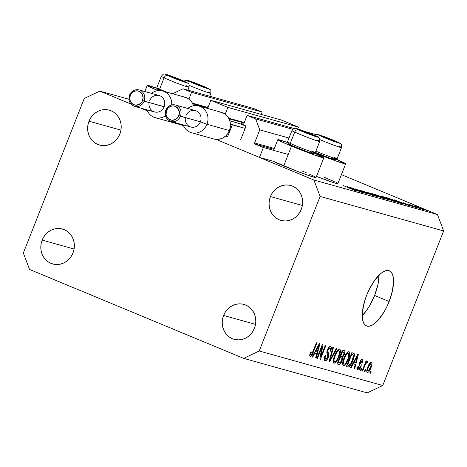 <?xml version="1.0" encoding="UTF-8"?>
<svg xmlns="http://www.w3.org/2000/svg" width="467" height="467" viewBox="0 0 467 467"><rect width="100%" height="100%" fill="white"/><g stroke="black" fill="none" stroke-linecap="round" stroke-linejoin="round"><path stroke-width="0.7" d="M288.238 154.454L263.37 147.508L259.465 157.414L272.903 161.168L259.465 157.414L216.034 139.376L313.9 180.023L437.445 214.528L341.412 174.646L437.445 214.528L443.65 230.937L320.099 196.432L259.214 350.997L382.765 385.503L443.65 230.937L382.765 385.503L367.196 392.875L243.646 358.364L29.555 269.459L23.35 253.044L84.235 98.479L99.804 91.112L130.918 104.03L99.804 91.112L128.927 99.243L99.804 91.112L84.235 98.479L23.35 253.044L29.555 269.459L243.646 358.364L367.196 392.875L382.765 385.503L259.214 350.997L243.646 358.364L259.214 350.997L320.099 196.432L443.65 230.937L437.445 214.528L313.9 180.023L320.099 196.432L313.9 180.023L216.034 139.376L259.465 157.414L263.37 147.508L255.023 144.04A0.852 0.782 105.6 0 1 254.608 142.949L274.345 148.459L254.608 142.949L255.023 144.04L263.37 147.508M274.001 149.341L255.023 144.04L274.001 149.341M288.997 138.034L259.763 129.867L254.608 142.949L259.763 129.867L288.997 138.034M292.786 129.306L255.63 118.927L259.763 129.867L255.63 118.927L292.786 129.306M315.949 134.619L305.576 131.717L315.949 134.619M294.128 128.524L247.101 115.39L255.63 118.927L247.101 115.39L294.128 128.524M243.354 124.899L247.101 115.39L243.354 124.899L245.35 125.728A0.852 0.782 105.6 0 1 245.765 126.82L245.601 125.903L243.354 124.899M240.768 139.505L245.765 126.82L240.768 139.505M242.735 122.623L229.028 118.793L242.735 122.623M244.282 122.541L228.713 118.192L244.282 122.541M297.765 128.904L298.466 127.117L227.867 107.398L225.199 114.176L227.867 107.398L210.815 100.317L281.414 120.037L298.466 127.117L227.867 107.398L210.815 100.317L281.414 120.037L298.466 127.117L297.765 128.904M207.605 108.461L210.815 100.317L207.605 108.461M206.449 107.55L192.737 103.721L206.449 107.55M207.996 107.474L192.427 103.125L207.996 107.474M261.251 114.403L262.18 112.051L191.581 92.332L188.913 99.109L191.581 92.332L262.18 112.051L253.651 108.507L183.052 88.788L191.581 92.332L183.052 88.788L253.651 108.507L262.18 112.051L261.251 114.403M172.673 93.704L183.052 88.788L172.673 93.704M183.607 125.915L179.748 124.31L183.607 125.915M314.519 153.147A24.728 1.08 -158.5 0 1 323.841 157.764A24.728 1.08 -158.5 0 1 291.525 146.101L283.72 165.919A24.728 1.08 21.5 0 0 316.036 177.577L308.909 175.598L296.983 171.208L272.903 161.168A24.728 1.08 21.5 0 0 283.72 165.919L291.525 146.101L281.403 141.682L277.824 139.627L287.789 142.622A24.728 1.08 -158.5 0 0 277.824 139.639L273.598 150.362M379.064 274.935L377.949 284.613L374.622 295.471L369.59 305.85L366.659 310.357L362.234 315.61A29.847 11.587 112.6 0 0 374.622 295.471L389.139 301.501A29.847 11.587 -67.4 0 1 366.461 325.925A29.847 11.587 -67.4 0 1 366.677 295.226L369.023 289.873L374.639 280.34L380.751 273.551L383.705 271.531L386.437 270.539L388.836 270.621L390.815 271.765L392.303 273.931L393.232 277.036L393.576 280.965L392.467 290.643L389.139 301.501L386.793 306.854L384.102 311.88L378.124 320.199L375.059 323.17L372.111 325.195L369.379 326.182L366.98 326.106L364.996 324.962L363.513 322.79L362.579 319.685L362.24 315.762L362.497 311.168L364.756 300.695L366.677 295.226A29.847 11.587 -67.4 0 1 389.355 270.802A29.847 11.587 -67.4 0 1 389.139 301.501L374.622 295.471A29.847 11.587 112.6 0 0 379.064 275.092M254.445 328.266A18.12 16.678 105.6 0 1 234.148 339.316A18.12 16.678 105.6 0 1 223.6 315.458L255.531 324.372L223.6 315.458L222.601 318.868L222.239 322.388L222.514 325.896L223.43 329.241L224.942 332.306L226.991 334.973L229.507 337.133L232.391 338.703L235.526 339.632L238.795 339.871L242.075 339.421L245.239 338.301L248.158 336.544L250.732 334.226L252.857 331.43L254.445 328.266L255.443 324.857L255.811 321.331L255.531 317.829L254.62 314.478L253.108 311.413L251.053 308.751L248.543 306.591L245.66 305.015L242.525 304.093L239.25 303.848L235.975 304.297L232.811 305.424L229.887 307.175L227.318 309.498L225.193 312.295L223.6 315.458A18.12 16.678 105.6 0 1 243.897 304.408A18.12 16.678 105.6 0 1 254.445 328.266M73.01 252.916A18.12 16.678 105.6 0 1 52.718 263.966A18.12 16.678 105.6 0 1 42.17 240.108L74.101 249.028L42.17 240.108L41.172 243.517L40.804 247.043L41.078 250.545L41.995 253.896L43.507 256.961L45.556 259.623L48.072 261.783L50.956 263.359L54.09 264.281L57.359 264.526L60.64 264.077L63.804 262.95L66.728 261.199L69.297 258.876L71.422 256.079L73.01 252.916L74.008 249.506L74.376 245.986L74.101 242.478L73.185 239.133L71.673 236.068L69.624 233.401L67.108 231.241L64.224 229.671L61.089 228.742L57.82 228.503L54.54 228.953L51.376 230.073L48.451 231.83L45.883 234.148L43.758 236.944L42.17 240.108A18.12 16.678 105.6 0 1 62.467 229.058A18.12 16.678 105.6 0 1 73.01 252.916M119.85 134.017A18.12 16.678 105.6 0 1 99.553 145.068A18.12 16.678 105.6 0 1 89.004 121.21L120.935 130.13L89.004 121.21L88.006 124.619L87.638 128.145L87.919 131.647L88.829 134.998L90.341 138.063L92.396 140.725L94.912 142.884L97.79 144.461L100.925 145.383L104.199 145.628L107.474 145.179L110.638 144.052L113.563 142.301L116.137 139.977L118.256 137.181L119.85 134.017L120.848 130.608L121.21 127.088L120.935 123.586L120.025 120.235L118.513 117.17L116.458 114.503L113.942 112.343L111.058 110.772L107.924 109.844L104.655 109.605L101.374 110.054L98.21 111.175L95.291 112.932L92.717 115.256L90.592 118.046L89.004 121.21A18.12 16.678 105.6 0 1 109.301 110.165A18.12 16.678 105.6 0 1 119.85 134.017M301.279 209.368A18.12 16.678 105.6 0 1 280.982 220.418A18.12 16.678 105.6 0 1 270.44 196.56L302.365 205.474L270.44 196.56L269.441 199.969L269.074 203.489L269.348 206.998L270.265 210.343L271.776 213.407L273.825 216.075L276.341 218.235L279.225 219.805L282.36 220.733L285.629 220.973L288.91 220.529L292.073 219.402L294.998 217.645L297.567 215.328L299.691 212.532L301.279 209.368L302.277 205.959L302.645 202.433L302.371 198.93L301.454 195.58L299.942 192.515L297.893 189.853L295.377 187.693L292.494 186.117L289.359 185.195L286.09 184.95L282.809 185.399L279.645 186.526L276.721 188.283L274.152 190.6L272.027 193.396L270.44 196.56A18.12 16.678 105.6 0 1 290.737 185.51A18.12 16.678 105.6 0 1 301.279 209.368M140.59 108.046L147.321 110.842L140.59 108.046M353.928 188.855L363.898 192.999L350.694 187.582L364.505 192.801L355.013 188.791L367.716 194.062L353.928 188.855L367.716 194.062L355.013 188.791L364.505 192.801L350.694 187.582L363.898 192.999L353.928 188.855M359.456 189.987L373.022 195.585L359.135 189.935M377.219 196.718L362.071 190.764L374.493 195.591L366.893 192.106L377.219 196.718L366.893 192.106L374.493 195.591L362.071 190.764L377.219 196.718M383.676 198.568C385.106 198.913 383.856 198.265 379.934 196.613L370.278 193.011C368.895 192.678 370.168 193.338 374.09 194.99L383.676 198.568L372.38 194.266L369.66 192.906L373.016 193.916L384.329 198.679M394.907 201.703C396.337 202.053 395.088 201.4 391.165 199.748L381.51 196.146C380.126 195.813 381.399 196.479 385.328 198.125L394.907 201.703L383.611 197.401L380.891 196.041L384.248 197.056L395.561 201.814M404.002 204.202L393.967 199.672L409.331 205.69L403.885 203.612L401.334 202.9L404.002 204.202L401.334 202.9L403.885 203.612L409.331 205.69L394.037 199.689L404.002 204.202M427.743 210.85L425.56 209.957L427.848 210.868M324.156 177.209L334.279 181.628M336.31 182.626L337.851 183.683L333.677 182.679L316.498 176.415A24.728 1.08 21.5 0 0 337.857 183.677L345.662 163.859L334.985 160.619L315.073 152.907A24.728 1.08 -158.5 0 0 345.662 163.859L335.89 159.049M302.33 171.115L306.259 172.772M309.679 174.261L312.458 175.534M314.489 176.532L316.031 177.588L323.841 157.764L313.159 154.524L291.525 146.101A24.728 1.08 -158.5 0 1 277.824 139.639M424.077 209.829L414.124 205.754L424.567 209.917M420.475 208.819L418.286 207.926L420.574 208.837M409.314 204.4L417.755 208.043L409.121 204.365M415.939 207.552L413.75 206.659L416.039 207.57M413.19 206.788L403.494 202.777L413.464 206.834M400.417 203.198C402.186 203.688 401.077 203.098 397.096 201.429L401.305 203.343L398.678 202.713L385.976 197.436L393.016 199.788L385.976 197.436L398.678 202.713L401.328 203.384M388.964 199.999L374.744 194.301L389.449 200.092M357.202 191.126L347.168 186.596L362.532 192.614L357.086 190.542L354.535 189.83L357.202 191.126L354.535 189.83L357.086 190.542L362.532 192.614L347.168 186.596L357.202 191.126M355.212 190.618L342.994 185.434L355.533 190.676M321.827 347.43L317.472 358.469L316.889 358.306L322.353 344.436L322.977 344.611L320.992 356.327L325.347 345.271L325.931 345.434L320.467 359.304L319.842 359.135L321.827 347.43L319.842 359.135L320.467 359.304L325.931 345.434L325.347 345.271L320.992 356.327L322.977 344.611L322.353 344.436L316.889 358.306L317.472 358.469L316.918 358.242L317.472 358.469L321.827 347.43L321.267 347.197L321.827 347.43M325.733 359.176C324.962 358.819 324.939 357.617 325.662 355.562L325.009 355.574C323.923 358.539 323.935 360.273 325.044 360.787C326.147 361.009 327.268 359.829 328.406 357.237L327.846 357.01L328.406 357.237L327.63 358.837L325.598 360.804L324.419 360.285L324.244 358.317L325.009 355.574L325.662 355.562L325.125 357.757L325.493 359.053L326.462 359.053L327.583 357.629L328.138 355.463L326.906 353.105L326.964 351.33L328.132 348.376L329.836 346.572L331.115 346.963L331.325 348.54L330.642 351.149L329.988 351.166L330.461 349.082L329.93 348.148L328.704 348.761L327.852 350.448L327.682 351.931L328.996 354.325L328.406 357.237L328.844 353.682L327.618 351.523L327.992 350.069L330.017 348.184L328.64 347.611L329.93 348.148C330.595 348.411 330.618 349.415 329.988 351.166L330.642 351.149C331.593 348.493 331.564 346.952 330.548 346.526C329.509 346.339 328.464 347.454 327.42 349.871C326.661 352.071 326.666 353.484 327.431 354.103L327.805 357.121L325.733 359.176L324.215 358.551L325.592 359.117M336.894 348.499L329.661 361.872L329.054 361.703L332.843 347.366L333.444 347.536L329.965 360.162L336.287 348.329L336.894 348.499L336.287 348.329L329.965 360.162L333.444 347.536L332.843 347.366L329.054 361.703L329.661 361.872L329.077 361.633L329.661 361.872L336.894 348.499M333.998 363.285L333.158 361.645L333.654 358.259L335.61 353.21L337.285 350.483L338.709 349.193L340.052 349.351L340.455 350.951L340.034 353.741L337.197 360.571L335.475 362.748L333.998 363.285L336.485 361.627L339.019 356.806C340.647 352.783 340.846 350.197 339.608 349.053C337.764 349.363 336.059 351.587 334.5 355.731L333.199 360.647L333.876 363.238M343.333 365.894L342.492 364.254L342.988 360.868L344.944 355.819L346.619 353.093L348.043 351.797L349.386 351.955L349.789 353.554L349.374 356.35L346.537 363.174L344.809 365.357L343.333 365.894L345.819 364.237L348.353 359.415C349.981 355.393 350.18 352.807 348.942 351.663C347.098 351.966 345.393 354.196 343.84 358.341L342.533 363.256L343.216 365.848M353.245 363.863L351.12 367.868L350.513 367.698L357.769 354.33L358.341 354.488L354.669 368.86L354.062 368.691L355.206 364.412L353.245 363.863L355.206 364.412L354.062 368.691L354.669 368.86L358.341 354.488L357.769 354.33L350.513 367.698L351.12 367.868L350.548 367.634L351.12 367.868L353.245 363.863L352.713 363.641L353.245 363.863M371.131 371.259L370.354 373.238L369.771 373.075L370.547 371.096L371.131 371.259L370.547 371.096L369.771 373.075L370.354 373.238L369.794 373.01L370.354 373.238L371.131 371.259M370.996 367.704L368.743 371.86L367.15 372.52L366.723 371.312L367.167 368.767L368.603 365.13L370.045 362.859L371.247 362.118L371.971 362.783L371.948 364.569L370.996 367.704C372.187 364.815 372.333 362.964 371.44 362.147C370.127 362.363 368.918 363.956 367.815 366.934C366.595 369.864 366.432 371.75 367.325 372.596L367.325 372.596C368.661 372.362 369.887 370.734 370.996 367.704L370.436 367.471L370.996 367.704M365.737 369.753L364.955 371.732L364.371 371.569L365.153 369.59L365.737 369.753L365.153 369.59L364.371 371.569L364.955 371.732L364.4 371.498L364.955 371.732L365.737 369.753M364.756 365.871L362.696 371.102L362.112 370.938L366.081 360.851L366.665 361.014L366.035 362.62L367.278 361.032L367.768 361.721L366.98 363.098L366.572 362.801L365.959 363.344L364.756 365.871L365.667 363.84L366.653 362.806L366.98 363.098L367.768 361.721L367.43 361.026L366.035 362.62L366.665 361.014L366.081 360.851L362.112 370.938L362.696 371.102L362.135 370.868L362.696 371.102L364.756 365.871L364.196 365.638L364.756 365.871M361.797 368.65L361.014 370.635L360.431 370.471L361.213 368.486L361.797 368.65L361.213 368.486L360.431 370.471L361.014 370.635L360.46 370.401L361.014 370.635L361.797 368.65M358.714 368.591L358.644 366.373L357.991 366.391C357.29 368.475 357.325 369.683 358.107 370.022C358.995 370.179 359.882 369.228 360.769 367.15L360.203 366.916L360.769 367.15L360.489 367.809L358.714 369.981L357.658 369.683L357.553 368.072L357.991 366.391L358.644 366.373L358.563 368.516L359.199 368.51L359.94 367.576L360.314 366.286L359.38 364.383L359.549 362.725L360.658 360.425L362.071 359.537L362.836 360.547L362.392 362.818L361.738 362.836L362.001 361.563L361.522 360.991L360.728 361.476L360.291 362.532L361.277 364.855L360.769 367.15C361.423 365.305 361.405 364.155 360.717 363.688L360.291 362.929L360.436 362.042L361.709 361.032L360.559 360.559L361.651 361.009L361.738 362.836L362.392 362.818C363.028 360.903 362.964 359.818 362.199 359.567C361.4 359.368 360.594 360.209 359.771 362.077C359.199 363.939 359.269 365.101 359.981 365.573L360.086 367.237L358.714 368.591L357.547 368.107L358.633 368.556M352.912 360.588L351.231 364.207L349.474 366.595L348.277 367.044L346.356 366.537L351.82 352.667L353.834 353.28L354.377 354.149L354.167 356.665L352.912 360.588C354.167 357.658 354.593 355.334 354.196 353.612L351.82 352.667L346.356 366.537L348.014 366.998C349.76 366.858 351.394 364.721 352.912 360.588L352.351 360.355L352.912 360.588M342.054 360.816L339.929 364.196L338.919 364.453L337.022 363.933L342.486 350.057L344.506 350.664L344.99 351.709L344.214 354.891L342.62 357.197L342.673 358.755L342.054 360.816L342.62 357.197L344.395 354.465C345.218 352.13 345.166 350.822 344.226 350.548L342.486 350.057L337.022 363.933L338.75 364.412C339.842 364.692 340.945 363.495 342.054 360.816L341.494 360.582L342.054 360.816M314.805 353.128L312.686 357.132L312.079 356.963L319.335 343.595L319.907 343.753L316.235 358.125L315.628 357.956L316.772 353.677L314.805 353.128L316.772 353.677L315.628 357.956L316.235 358.125L319.907 343.753L319.335 343.595L312.079 356.963L312.686 357.132L312.114 356.899L312.686 357.132L314.805 353.128L314.279 352.906L314.805 353.128M310.818 355.013L311.302 351.949L310.648 351.966L309.662 355.405L310.152 356.625L309.662 355.405L310.648 351.966L311.302 351.949L310.613 354.774L311.04 354.996L311.693 354.342L316.375 342.766L316.959 342.93L312.289 354.535L311.366 356.012L310.152 356.625C311.296 356.426 312.33 354.996 313.252 352.346L316.959 342.93L316.375 342.766L311.816 354.126L310.818 355.013L309.796 354.587L310.753 354.984M367.908 371.16L368.889 370.506L370.372 367.64L371.148 365.13L370.862 363.583C371.405 364.272 371.242 365.626 370.372 367.64L367.908 371.16C367.366 370.465 367.529 369.111 368.405 367.091L367.844 366.858L368.405 367.091L370.862 363.583L369.806 363.145L370.909 363.6L369.806 363.145M367.827 371.125L366.753 370.675L367.862 371.137L367.622 369.607L368.527 366.782L369.887 364.225L370.862 363.583M365.474 362.392L366.035 362.62L365.474 362.392M366.881 361.353L367.768 361.721L366.881 361.353M366.653 362.806L366.98 363.098M365.013 363.565L365.667 363.84L365.013 363.565M361.82 362.579L362.392 362.818L361.82 362.579M361.651 361.009L360.559 360.559M359.882 361.808L360.436 362.042L359.882 361.808M359.572 362.631L360.291 362.929L359.572 362.631M359.438 363.157L360.717 363.688L359.438 363.157M354.085 368.615L354.669 368.86L354.085 368.615M352.836 363.425L355.206 364.412L352.836 363.425M354.074 362.293L356.193 358.405L355.673 358.189L356.193 358.405L357.488 355.854L357.045 355.667L357.488 355.854L355.65 362.736L353.56 362.083L355.65 362.736L357.488 355.854L354.074 362.293M352.106 352.748L354.196 353.612L352.106 352.748M352.748 354.727L351.768 354.453L347.576 365.077L349.444 365.287L350.997 363.338L353.367 357.22L353.472 355.323L352.748 354.727L353.437 355.224L352.334 360.401L350.775 363.729L348.58 365.357L347.022 364.85L347.576 365.077L351.768 354.453L351.207 354.219L352.748 354.727L351.254 354.103L352.97 354.803L351.26 354.091M347.798 359.181L348.353 359.415L347.798 359.181M345.02 363.904L345.819 364.237L345.02 363.904M343.963 364.272L344.903 363.991L345.977 362.812L347.787 359.205L348.919 355.002L348.306 353.286L348.779 356.006L347.787 359.205C346.631 362.328 345.358 364.015 343.963 364.272C343.052 363.414 343.198 361.499 344.413 358.522L343.858 358.294L344.413 358.522C345.586 355.299 346.882 353.554 348.306 353.286L346.94 352.719M343.835 364.213L342.504 363.665L343.887 364.242L343.426 363.6L343.385 362.182L344.611 358.031L346.52 354.418L348.306 353.286M343.829 354.231L344.395 354.465L343.829 354.231M340.087 356.146L342.62 357.197L340.087 356.146M343.385 352.112L342.428 351.844L340.799 355.988L342.282 356.339L343.134 355.691L344.109 353.029L343.385 352.112C344.167 352.083 344.278 352.894 343.718 354.529L342.457 356.303L340.239 355.755L340.799 355.988L342.428 351.844L341.873 351.61L343.385 352.112L341.92 351.499L343.654 352.2L341.926 351.482M341.237 357.909L340.157 357.605L338.242 362.474L339.859 362.836L340.811 361.989L341.891 359.065L341.809 358.306L341.237 357.909C342.007 357.991 342.083 358.913 341.465 360.664L340.034 362.777L337.688 362.24L338.242 362.474L340.157 357.605L339.602 357.378L341.237 357.909L339.649 357.249L341.383 357.956L339.655 357.237M338.464 356.572L339.019 356.806L338.464 356.572M335.68 361.295L336.485 361.627L335.68 361.295M334.629 361.662L335.569 361.382L336.643 360.203L338.452 356.601L339.585 352.392L338.972 350.676L339.445 353.396L338.452 356.601C337.291 359.718 336.018 361.405 334.629 361.662C333.712 360.81 333.864 358.889 335.078 355.918L334.524 355.685L335.078 355.918C336.246 352.69 337.548 350.945 338.972 350.676L337.606 350.11M334.5 361.61L333.169 361.055L334.553 361.633L334.092 360.997L334.045 359.578L335.277 355.422L337.18 351.809L338.972 350.676M330.111 357.704L330.601 357.909L330.111 357.704M329.515 359.975L329.965 360.162L329.515 359.975M330.076 350.915L330.642 351.149L330.076 350.915M329.93 348.148L328.64 347.617M327.437 349.836L327.992 350.069L327.437 349.836M326.982 351.26L327.618 351.523L326.982 351.26M326.842 352.153L328.149 352.696L326.842 352.153M326.853 352.859L328.844 353.682L326.853 352.859M320.362 356.064L320.992 356.327L320.362 356.064M319.854 359.053L320.467 359.304L319.854 359.053M315.645 357.88L316.235 358.125L315.645 357.88M314.396 352.69L316.772 353.677L314.396 352.69M315.639 351.558L317.758 347.67L317.239 347.454L317.758 347.67L319.049 345.119L318.611 344.932L319.049 345.119L317.216 352.001L315.126 351.347L317.216 352.001L319.049 345.119L315.639 351.558M312.692 352.112L313.252 352.346L312.692 352.112M336.339 159.241A24.728 1.08 -158.5 0 1 345.662 163.859M314.063 152.954L323.835 157.77M147.193 85.385A24.728 1.08 -158.5 0 0 157.939 90.61L147.193 85.379L157.157 88.368A24.728 1.08 -158.5 0 0 147.193 85.385L144.782 91.509M415.607 206.309L423.236 209.566M396.471 200.705L402.25 203.157L396.471 200.705M399.746 203.011L395.777 200.95L387.779 198.119L397.878 202.31L387.756 198.177L396.588 201.289L399.805 202.806L398.468 202.625L399.805 202.806M381.51 196.146L380.891 196.041M382.835 196.695L390.663 199.607C393.856 200.956 394.831 201.47 393.582 201.154L385.824 198.265C382.648 196.928 381.656 196.403 382.835 196.695L390.932 199.718L394.066 201.446M381.539 197.121L376.548 194.984L380.29 196.28C381.802 196.934 382.024 197.097 380.961 196.765L376.525 195.043L380.961 196.765M381.924 197.214L386.647 198.86C388.211 199.537 388.451 199.707 387.365 199.374L381.924 197.214M387.96 199.718L387.365 199.374M370.278 193.011L369.66 192.906M371.014 193.653L379.432 196.473C382.625 197.821 383.6 198.335 382.35 198.02L374.592 195.13C371.417 193.793 370.424 193.268 371.604 193.554L374.324 195.019L382.35 198.02M372.771 195.521L373.139 195.585M349.672 187.635L355.451 190.087L349.672 187.635M415.198 206.402L422.933 209.356M382.245 196.794L393.582 201.154M382.835 198.312L380.459 196.905L371.604 193.554M310.765 134.274L309.802 133.597A7.46 0.327 -158.5 0 1 312.633 134.817L311.781 134.823L310.765 134.274L312.633 134.817L309.802 133.597L300.205 130.095L307.911 133.521L313.462 135.494L313.97 135.512L312.633 134.817A7.46 0.327 -158.5 0 1 313.97 135.512A7.46 0.327 -158.5 0 1 313.917 135.593A7.46 0.327 -158.5 0 1 311.244 134.765A7.46 0.327 -158.5 0 1 304.35 132.097A7.46 0.327 -158.5 0 1 300.199 130.188A7.46 0.327 -158.5 0 1 302.908 130.929L301.349 130.795L302.908 130.929A7.46 0.327 -158.5 0 1 309.802 133.597L302.908 130.929L302.721 131.408L302.908 130.929L310.765 134.274M312.47 151.296A14.921 0.648 -158.5 0 1 315.225 152.843A14.921 0.648 -158.5 0 1 305.354 149.592A14.921 0.648 -158.5 0 1 290.258 143.404A14.921 0.648 -158.5 0 1 287.479 141.915L288.297 143.789A13.473 0.59 21.5 0 0 290.807 145.138L290.258 143.404L294.724 132.073A3.409 2.691 -65.3 0 1 298.506 129.803A11.512 0.502 -158.5 0 1 300.649 129.89A11.512 0.502 -158.5 0 1 315.645 135.891A3.409 2.691 -65.3 0 1 315.838 135.973A3.409 2.691 -65.3 0 1 316.001 136.06A3.409 2.691 114.7 0 0 315.838 135.973A3.409 2.691 114.7 0 0 315.645 135.891L317.683 137.094L311.711 135.156L296.382 128.67L302.441 130.538L315.645 135.891A11.512 0.502 -158.5 0 1 313.509 135.804A11.512 0.502 -158.5 0 1 298.506 129.803A3.409 2.691 114.7 0 0 294.724 132.073A14.921 0.648 -158.5 0 1 291.945 130.55L287.479 141.88A14.921 0.648 21.5 0 0 290.258 143.404A14.921 0.648 21.5 0 0 305.646 149.697A14.921 0.648 21.5 0 0 315.248 152.82L319.714 141.489A14.921 0.648 -158.5 0 1 310.106 138.366A14.921 0.648 -158.5 0 1 294.724 132.073L290.258 143.404L290.807 145.138L288.419 143.731M292.114 130.515A14.921 0.648 21.5 0 0 294.724 132.073A14.921 0.648 21.5 0 0 309.166 138.004A14.921 0.648 21.5 0 0 319.539 141.519M316.935 139.966A14.921 0.648 -158.5 0 1 319.714 141.489C319.679 136.539 319.994 138.857 315.82 135.961L301.676 130.252C297.024 128.548 294.636 127.94 294.514 128.425C294.461 127.905 293.603 128.612 291.945 130.55M310.859 152.265L312.137 152.872M312.978 153.316L313.246 153.666L311.623 153.264L306.259 151.401L290.807 145.138A13.473 0.59 21.5 0 0 304.437 150.718A13.473 0.59 21.5 0 0 313.345 153.655L315.225 152.843M289.003 143.842L290.042 144.14M313.211 135.523L313.97 135.512L311.781 134.823L313.97 135.512L313.211 135.523M309.58 134.157L309.802 133.597L309.58 134.157M180.134 80.02L179.17 79.349A7.46 0.327 -158.5 0 1 181.996 80.569L181.149 80.569L180.134 80.02L181.996 80.569L177.425 78.637L169.574 75.847L177.279 79.273L182.831 81.246L183.338 81.264L181.996 80.569A7.46 0.327 -158.5 0 1 183.338 81.264A7.46 0.327 -158.5 0 1 183.286 81.346A7.46 0.327 -158.5 0 1 180.612 80.517A7.46 0.327 -158.5 0 1 173.718 77.849A7.46 0.327 -158.5 0 1 169.568 75.94A7.46 0.327 -158.5 0 1 169.55 75.928A7.46 0.327 -158.5 0 1 172.276 76.681L170.718 76.541L172.276 76.681A7.46 0.327 -158.5 0 1 179.17 79.349L172.276 76.681L172.09 77.154L172.276 76.681L180.134 80.02M161.483 76.267A14.921 0.648 21.5 0 0 164.086 77.82A14.921 0.648 -158.5 0 1 161.313 76.296L156.848 87.633A14.921 0.648 21.5 0 0 159.626 89.156L160.058 90.534L159.626 89.156A14.921 0.648 -158.5 0 1 156.848 87.662L157.665 89.541A13.473 0.59 21.5 0 0 159.387 90.522L157.788 89.483M167.875 75.555A11.512 0.502 -158.5 0 1 170.017 75.636A11.512 0.502 -158.5 0 1 185.014 81.643A3.409 2.691 -65.3 0 1 185.206 81.719A3.409 2.691 114.7 0 0 185.014 81.643L186.823 82.542L187.051 82.84L186.549 82.747L179.106 80.166L165.75 74.422L173.782 77.026L185.014 81.643A11.512 0.502 -158.5 0 1 182.877 81.556A11.512 0.502 -158.5 0 1 167.875 75.555A3.409 2.691 114.7 0 0 164.086 77.82A3.409 2.691 -65.3 0 1 167.875 75.555M159.626 89.156L164.086 77.82L159.626 89.156A14.921 0.648 21.5 0 0 166.03 91.911A14.921 0.648 -158.5 0 1 159.626 89.156M186.304 85.712A14.921 0.648 -158.5 0 1 189.082 87.236A14.921 0.648 -158.5 0 1 179.474 84.113A14.921 0.648 -158.5 0 1 164.086 77.82A14.921 0.648 21.5 0 0 178.528 83.756A14.921 0.648 21.5 0 0 188.907 87.265M158.371 89.594L159.41 89.886M185.37 81.807A3.409 2.691 114.7 0 0 185.206 81.719L171.045 76.004C166.392 74.3 164.005 73.687 163.882 74.177C163.829 73.652 162.971 74.358 161.313 76.296M182.579 81.27L183.338 81.264L181.149 80.569L183.338 81.264L182.579 81.27M178.949 79.91L179.17 79.349L178.949 79.91M201.954 86.115L200.991 85.443A7.46 0.327 -158.5 0 1 203.822 86.664L202.97 86.664L201.954 86.115L203.822 86.664L199.246 84.731L191.394 81.941L199.1 85.368L204.651 87.341L205.159 87.358L203.822 86.664A7.46 0.327 -158.5 0 1 205.159 87.358A7.46 0.327 -158.5 0 1 205.106 87.44A7.46 0.327 -158.5 0 1 202.433 86.611A7.46 0.327 -158.5 0 1 195.539 83.943A7.46 0.327 -158.5 0 1 191.388 82.034A7.46 0.327 -158.5 0 1 191.371 82.023A7.46 0.327 -158.5 0 1 194.097 82.776L192.538 82.636L194.097 82.776A7.46 0.327 -158.5 0 1 200.991 85.443L194.097 82.776L193.91 83.249L194.097 82.776L201.954 86.115M186.823 82.507A3.409 2.691 -65.3 0 1 189.695 81.649A11.512 0.502 -158.5 0 1 191.838 81.731A11.512 0.502 -158.5 0 1 206.834 87.738A3.409 2.691 -65.3 0 1 207.027 87.814A3.409 2.691 -65.3 0 1 207.196 87.901A3.409 2.691 114.7 0 0 207.027 87.814A3.409 2.691 114.7 0 0 206.834 87.738L208.965 88.864L208.375 88.841L200.927 86.261L187.571 80.517L193.63 82.385L206.834 87.738A11.512 0.502 -158.5 0 1 204.698 87.65A11.512 0.502 -158.5 0 1 189.695 81.649A3.409 2.691 114.7 0 0 186.958 82.373M208.124 91.806A14.921 0.648 -158.5 0 1 210.903 93.33A14.921 0.648 -158.5 0 1 203.443 91.007A14.921 0.648 -158.5 0 1 189.269 85.397A14.921 0.648 21.5 0 0 210.728 93.359M204.4 87.364L205.159 87.358L202.97 86.664L205.159 87.358L204.4 87.364M200.769 86.004L200.991 85.443L200.769 86.004M332.592 140.369L331.623 139.691A7.46 0.327 -158.5 0 1 334.454 140.917L333.601 140.917L332.592 140.369L334.454 140.917L331.623 139.691L322.026 136.189L329.731 139.615L335.283 141.589L335.791 141.606L334.454 140.917A7.46 0.327 -158.5 0 1 335.791 141.606A7.46 0.327 -158.5 0 1 335.744 141.688A7.46 0.327 -158.5 0 1 333.064 140.859A7.46 0.327 -158.5 0 1 326.17 138.191A7.46 0.327 -158.5 0 1 322.02 136.282A7.46 0.327 -158.5 0 1 322.008 136.276A7.46 0.327 -158.5 0 1 324.728 137.024L323.17 136.889L324.728 137.024A7.46 0.327 -158.5 0 1 331.623 139.691L324.728 137.024L324.542 137.502L324.728 137.024L332.592 140.369M317.455 136.755A3.409 2.691 -65.3 0 1 320.333 135.897A11.512 0.502 -158.5 0 1 322.469 135.985A11.512 0.502 -158.5 0 1 337.466 141.986A3.409 2.691 -65.3 0 1 337.659 142.067A3.409 2.691 -65.3 0 1 337.828 142.155A3.409 2.691 114.7 0 0 337.659 142.067A3.409 2.691 114.7 0 0 337.466 141.986L339.503 143.188L333.531 141.25L318.202 134.765L324.261 136.633L337.466 141.986A11.512 0.502 -158.5 0 1 335.329 141.898A11.512 0.502 -158.5 0 1 320.333 135.897A3.409 2.691 114.7 0 0 317.595 136.621M338.756 146.06A14.921 0.648 -158.5 0 1 341.535 147.584A14.921 0.648 -158.5 0 1 334.074 145.255A14.921 0.648 -158.5 0 1 319.901 139.645A14.921 0.648 21.5 0 0 341.359 147.613M315.896 151.174A14.921 0.648 21.5 0 0 329.848 156.678A14.921 0.648 21.5 0 0 337.069 158.914A14.921 0.648 -158.5 0 1 315.896 151.174M332.685 158.36L333.958 158.967M334.798 159.41L335.067 159.761L334.483 159.65L330.181 158.255L315.394 152.452A13.473 0.59 21.5 0 0 328.062 157.49A13.473 0.59 21.5 0 0 335.166 159.749L337.046 158.938A14.921 0.648 -158.5 0 0 334.29 157.391M335.032 141.618L335.791 141.606L333.601 140.917L335.791 141.606L335.032 141.618M331.407 140.252L331.623 139.691L331.407 140.252M170.7 121.391A8.529 7.851 -74.4 0 0 180.431 116.242L178.861 115.658A7.25 6.672 105.6 0 1 170.041 119.832A7.25 6.672 105.6 0 1 166.526 110.533L165.919 110.218A8.529 7.851 105.6 0 1 175.469 105.017A8.529 7.851 105.6 0 1 180.431 116.242A8.529 7.851 105.6 0 1 170.881 121.443C165.989 119.354 164.302 115.606 165.82 110.2L166.526 110.533L166.089 114.707L167.881 118.338L171.296 120.2L175.178 119.669L178.225 116.919L179.41 112.886L178.33 108.916L175.347 106.359L172.784 105.892L170.21 106.517L168.009 108.151L166.526 110.533A7.25 6.672 105.6 0 1 175.347 106.359A7.25 6.672 105.6 0 1 178.861 115.658L200.407 121.823A8.529 7.851 105.6 0 1 190.857 127.024A8.529 7.851 105.6 0 1 185.381 117.626M191.429 132.716L213.892 138.991A13.858 12.755 -74.4 0 0 225.742 135.932A13.858 12.755 -74.4 0 0 229.414 130.538L206.951 124.269A13.858 12.755 105.6 0 1 191.429 132.716A13.858 12.755 105.6 0 1 183.181 124.876A13.858 12.755 -74.4 0 0 194.914 133.148A13.858 12.755 -74.4 0 0 206.951 124.269L200.407 121.823L180.431 116.242A8.529 7.851 -74.4 0 0 175.65 105.069M170.881 121.443L190.857 127.024A8.529 7.851 -74.4 0 0 200.407 121.823A8.529 7.851 -74.4 0 0 195.445 110.597L175.469 105.017C171.062 104.217 167.846 105.945 165.82 110.2L165.919 110.218M185.895 115.793A8.529 7.851 105.6 0 1 196.274 110.883A8.529 7.851 105.6 0 1 200.407 121.823L206.951 124.269A13.858 12.755 -74.4 0 0 203.25 108.309A13.858 12.755 -74.4 0 0 187.769 108.449A13.858 12.755 105.6 0 1 198.884 106.021A13.858 12.755 105.6 0 1 206.951 124.269L229.414 130.538L227.873 133.463L225.742 135.932L227.616 136.714L232.303 124.823L230.424 124.041L230.284 127.339L229.414 130.538A13.858 12.755 -74.4 0 0 230.424 124.041L229.7 120.416L228.077 117.176L225.684 114.561L222.695 112.763L219.332 111.917M240.984 124.064L245.695 126.02L240.984 124.064A14.495 13.345 105.6 0 1 244.702 121.473L240.984 124.064L229.817 120.772L240.984 124.064M213.787 138.962L215.912 139.364L219.402 139.195L222.765 138.022L225.742 135.932L227.616 136.714L232.303 124.823L245.14 128.407L230.424 124.041A13.858 12.755 -74.4 0 0 221.352 112.296L198.884 106.021M134.414 106.318A8.529 7.851 -74.4 0 0 144.145 101.176L142.575 100.586A7.25 6.672 105.6 0 1 133.755 104.766A7.25 6.672 105.6 0 1 130.24 95.461L129.633 95.145A8.529 7.851 105.6 0 1 139.184 89.944A8.529 7.851 105.6 0 1 144.145 101.176A8.529 7.851 105.6 0 1 134.595 106.371C129.703 104.287 128.016 100.539 129.528 95.128L130.24 95.461L129.803 99.64L131.595 103.271L135.01 105.133L138.892 104.602L141.939 101.853L143.124 97.813L142.044 93.844L139.061 91.287L136.498 90.82L133.924 91.45L131.723 93.079L130.24 95.461A7.25 6.672 105.6 0 1 139.061 91.287A7.25 6.672 105.6 0 1 142.575 100.586L164.121 106.75A8.529 7.851 105.6 0 1 154.571 111.952A8.529 7.851 105.6 0 1 149.096 102.559M134.595 106.371L154.571 111.952A8.529 7.851 -74.4 0 0 164.121 106.75L144.145 101.176A8.529 7.851 -74.4 0 0 139.364 89.997M146.895 109.809A13.858 12.755 -74.4 0 0 165.476 115.804A13.858 12.755 105.6 0 1 155.143 117.643A13.858 12.755 105.6 0 1 146.895 109.809M155.143 117.643L177.606 123.918A13.858 12.755 -74.4 0 0 181.272 124.345L177.501 123.889M208.416 106.406L205.871 107.976A14.495 13.345 105.6 0 1 208.416 106.406M162.598 90.954A13.858 12.755 105.6 0 1 171.658 104.958A13.858 12.755 -74.4 0 0 165.295 92.087A13.858 12.755 -74.4 0 0 151.483 93.382A13.858 12.755 105.6 0 1 162.598 90.954L185.06 97.229A13.858 12.755 -74.4 0 1 193.554 105.781L191.791 102.104L189.398 99.489L186.409 97.691L183.046 96.85M149.609 100.726A8.529 7.851 105.6 0 1 159.988 95.811A8.529 7.851 105.6 0 1 164.121 106.75A8.529 7.851 -74.4 0 0 159.159 95.525L139.184 89.944C134.776 89.15 131.56 90.878 129.528 95.128L129.633 95.145M366.712 362.83L366.07 362.561M185.189 81.713C189.357 84.609 189.047 82.291 189.082 87.236L187.932 90.154M209.753 96.249L210.903 93.33C210.874 88.386 211.183 90.703 207.009 87.808L188.592 80.639L185.703 80.271L183.963 81.159M337.069 158.914L341.535 147.584C341.505 142.633 341.815 144.951 337.641 142.056L319.224 134.887L316.334 134.519L314.595 135.412"/></g></svg>
